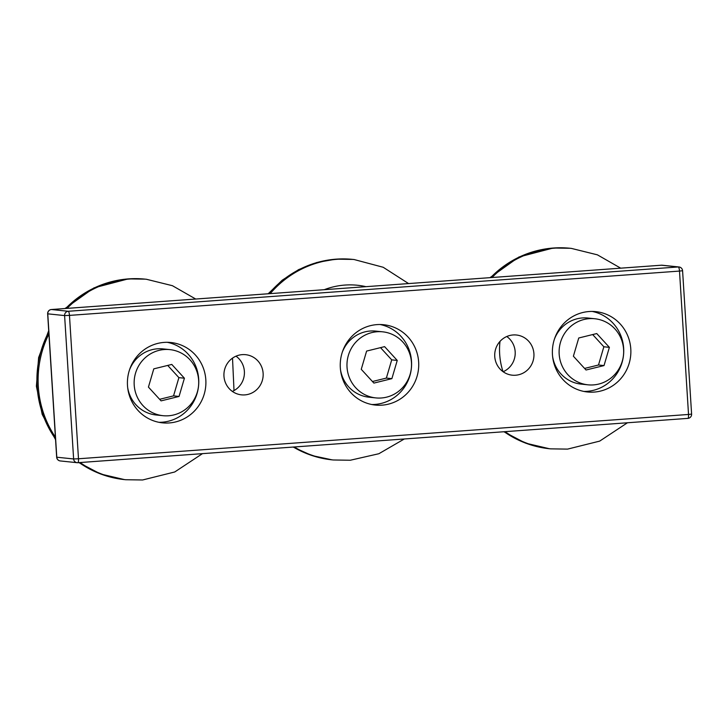 <?xml version="1.0" encoding="UTF-8"?>
<svg xmlns="http://www.w3.org/2000/svg" width="728" height="728" viewBox="0 0 728 728"><rect width="100%" height="100%" fill="white"/><g stroke="black" fill="none" stroke-linecap="round" stroke-linejoin="round"><path stroke-width="1.09" d="M169.852 349.613A33.215 32.269 95.9 0 0 164.337 349.531A33.215 32.269 95.9 0 0 134.143 382.154A33.215 32.269 95.9 0 0 162.99 415.688A33.215 32.269 95.9 0 0 168.505 415.779A33.215 32.269 95.9 0 0 198.698 383.146A33.215 32.269 95.9 0 0 169.852 349.613L162.954 348.894A33.215 32.269 95.9 0 0 157.439 348.812A33.215 32.269 95.9 0 0 129.475 369.997M184.412 378.214L179.061 396.442L161.07 400.873L148.43 387.087L153.781 368.859L171.781 364.428L184.412 378.214L178.897 377.641L167.704 365.429M159.623 399.299L173.546 395.868L178.897 377.641M179.061 396.442L173.546 395.868M127.655 387.451A33.215 32.269 95.9 0 0 156.092 414.978L162.99 415.688M382.673 331.822A33.215 32.269 95.9 0 0 377.168 331.74A33.215 32.269 95.9 0 0 346.974 364.364A33.215 32.269 95.9 0 0 375.821 397.907A33.215 32.269 95.9 0 0 381.336 397.989A33.215 32.269 95.9 0 0 411.52 365.365A33.215 32.269 95.9 0 0 382.673 331.822L375.775 331.113A33.215 32.269 95.9 0 0 370.27 331.022A33.215 32.269 95.9 0 0 342.296 352.206M397.242 360.433L391.882 378.651L373.892 383.092L361.252 369.305L366.612 351.078L384.602 346.637L397.242 360.433L391.719 359.86L380.526 347.647M372.445 381.518L386.368 378.078L391.719 359.86M391.882 378.651L386.368 378.078M340.486 369.669A33.215 32.269 95.9 0 0 368.923 397.188L375.821 397.907M594.812 318.746A33.215 32.269 95.9 0 0 589.298 318.655A33.215 32.269 95.9 0 0 559.113 351.287A33.215 32.269 95.9 0 0 587.96 384.821A33.215 32.269 95.9 0 0 593.466 384.903A33.215 32.269 95.9 0 0 623.659 352.279A33.215 32.269 95.9 0 0 594.812 318.746L587.915 318.027A33.215 32.269 95.9 0 0 582.4 317.945A33.215 32.269 95.9 0 0 554.436 339.121M609.381 347.347L604.022 365.574L586.031 370.006L573.391 356.219L578.751 337.992L596.742 333.561L609.381 347.347L603.858 346.774L592.665 334.561M584.584 368.432L598.507 365.001L603.858 346.774M604.022 365.574L598.507 365.001M552.625 356.584A33.215 32.269 95.9 0 0 581.062 384.102L587.96 384.821M515.597 375.229A20.193 19.62 -84.1 0 1 512.248 375.184A20.193 19.62 -84.1 0 1 494.712 354.791A20.193 19.62 -84.1 0 1 513.067 334.962A20.193 19.62 -84.1 0 1 516.416 335.007A20.193 19.62 -84.1 0 1 533.952 355.401A20.193 19.62 -84.1 0 1 515.597 375.229M244.808 394.904A20.193 19.62 -84.1 0 1 241.459 394.849A20.193 19.62 -84.1 0 1 223.924 374.465A20.193 19.62 -84.1 0 1 242.278 354.627A20.193 19.62 -84.1 0 1 245.627 354.682A20.193 19.62 -84.1 0 1 263.163 375.066A20.193 19.62 -84.1 0 1 244.808 394.904M158.941 422.313A40.386 39.239 95.9 0 0 162.062 422.213A40.386 39.239 95.9 0 0 198.689 384.384A40.386 39.239 95.9 0 0 167.24 342.306M169.196 422.95A40.386 39.239 -84.1 0 1 162.49 422.85A40.386 39.239 -84.1 0 1 127.418 382.073A40.386 39.239 -84.1 0 1 164.128 342.406A40.386 39.239 -84.1 0 1 170.825 342.506A40.386 39.239 -84.1 0 1 205.897 383.283A40.386 39.239 -84.1 0 1 169.196 422.95M371.762 404.522A40.386 39.239 95.9 0 0 374.884 404.422A40.386 39.239 95.9 0 0 411.511 366.603A40.386 39.239 95.9 0 0 380.071 324.515M382.018 405.159A40.386 39.239 -84.1 0 1 375.311 405.059A40.386 39.239 -84.1 0 1 340.249 364.282A40.386 39.239 -84.1 0 1 376.949 324.615A40.386 39.239 -84.1 0 1 383.656 324.724A40.386 39.239 -84.1 0 1 418.727 365.492A40.386 39.239 -84.1 0 1 382.018 405.159M583.902 391.436A40.386 39.239 95.9 0 0 587.023 391.336A40.386 39.239 95.9 0 0 623.65 353.517A40.386 39.239 95.9 0 0 592.21 311.438M594.157 392.083A40.386 39.239 -84.1 0 1 587.451 391.973A40.386 39.239 -84.1 0 1 552.379 351.205A40.386 39.239 -84.1 0 1 589.089 311.529A40.386 39.239 -84.1 0 1 595.795 311.639A40.386 39.239 -84.1 0 1 630.867 352.416A40.386 39.239 -84.1 0 1 594.157 392.083M76.012 462.398A4.04 3.922 95.9 0 0 77.796 462.699A4.04 0.946 85.8 0 0 77.832 462.699L687.824 418.382A4.04 0.946 -94.2 0 0 687.86 418.382L687.86 418.382A4.04 0.946 -94.2 0 0 688.524 414.459L78.487 458.767A4.04 0.946 85.8 0 1 77.832 462.699L687.86 418.382A4.04 4.04 0 0 0 691.6 414.105L688.524 414.459L679.497 271.08L682.582 270.734A4.04 4.04 0 0 0 678.969 266.967L678.969 266.967A4.04 3.922 95.9 0 0 678.296 266.958A4.04 0.946 85.8 0 1 679.497 271.08L69.469 315.397A4.04 0.946 -94.2 0 0 68.268 311.275A4.04 3.922 95.9 0 0 64.601 315.579L69.469 315.397L78.487 458.767L73.619 458.959A4.04 3.922 95.9 0 0 76.012 462.398M60.288 460.942L60.288 460.942A4.04 3.922 -84.1 0 1 56.784 457.211L56.666 457.175A4.04 4.04 0 0 0 60.288 460.942L77.123 462.69A4.04 4.04 0 0 0 77.832 462.699M47.648 313.804L47.766 313.832A4.04 3.922 -84.1 0 1 51.424 309.518A4.04 0.946 -94.2 0 0 51.388 309.518L51.388 309.518A4.04 4.04 0 0 0 47.648 313.804L56.666 457.175M678.969 266.967L662.125 265.219A4.04 3.922 95.9 0 0 661.461 265.21A4.04 0.946 -94.2 0 0 661.415 265.21L661.415 265.21A4.04 0.946 -94.2 0 0 661.379 265.21M232.341 391.409A20.193 19.62 95.9 0 0 244.308 374.847A20.193 19.62 95.9 0 0 235.999 356.174M503.13 371.735A20.193 19.62 95.9 0 0 515.106 355.173A20.193 19.62 95.9 0 0 506.788 336.509M503.012 371.653A69.36 67.385 -84.1 0 1 500.009 341.387M73.619 458.959L56.784 457.211L47.766 313.832L64.601 315.579L73.619 458.959M661.461 265.21L678.296 266.958L68.268 311.275L51.424 309.518L661.461 265.21M294.221 446.983A100.764 97.898 95.9 0 0 333.306 459.978L332.123 459.859A100.764 97.898 -84.1 0 1 293.348 447.047M268.85 293.721A100.764 97.898 -84.1 0 1 336.2 259.15A100.764 97.898 -84.1 0 1 352.925 259.414L354.117 259.532A100.764 97.898 95.9 0 0 337.392 259.277A100.764 97.898 95.9 0 0 270.224 293.621M324.251 289.699A75.521 73.373 -84.1 0 1 344.917 285.067A75.521 73.373 -84.1 0 1 365.984 286.668M80.107 462.535A100.764 97.898 95.9 0 0 125.626 479.725L124.433 479.597A100.764 97.898 -84.1 0 1 79.188 462.599M55.519 438.939A100.764 97.898 -84.1 0 1 48.785 331.822M65.675 308.481A100.764 97.898 -84.1 0 1 128.51 278.888A100.764 97.898 -84.1 0 1 145.236 279.152L146.428 279.27A100.764 97.898 95.9 0 0 129.702 279.015A100.764 97.898 95.9 0 0 67.085 308.381M48.922 333.997A100.764 97.898 95.9 0 0 55.41 437.182M505.077 431.659A100.764 97.898 95.9 0 0 550.586 448.848L549.394 448.73A100.764 97.898 -84.1 0 1 504.158 431.731M490.636 277.614A100.764 97.898 -84.1 0 1 553.48 248.021A100.764 97.898 -84.1 0 1 570.206 248.275L571.389 248.403A100.764 97.898 95.9 0 0 554.663 248.148A100.764 97.898 95.9 0 0 492.046 277.514M691.6 414.105L682.582 270.734M662.125 265.219A4.04 4.04 0 0 0 661.415 265.21L51.388 309.518M332.123 459.859L311.957 455.555L293.129 447.056M268.168 293.775L282.255 280.162L298.68 269.588L316.807 262.49L335.954 259.15L352.925 259.414M404.295 438.984L378.842 453.735L350.277 460.242L333.306 459.978M408.581 283.574L383.192 267.267L354.117 259.532M124.433 479.597L100.619 474.01L78.924 462.617M55.574 439.694L42.197 414.387L36.4 386.25L38.63 357.566L48.712 330.658M65.01 308.536L93.994 287.86L128.264 278.888L145.236 279.152M202.475 453.644L174.729 471.981L142.588 479.98L125.626 479.725M234.016 390.59L232.514 358.14M195.732 299.035L172.427 285.704L146.428 279.27M549.394 448.73L525.58 443.143L503.885 431.75M489.98 277.659L518.964 256.984L553.235 248.021L570.206 248.275M627.445 422.777L599.69 441.113L567.558 449.112L550.586 448.848M620.693 268.168L597.397 254.836L571.389 248.403"/></g></svg>

